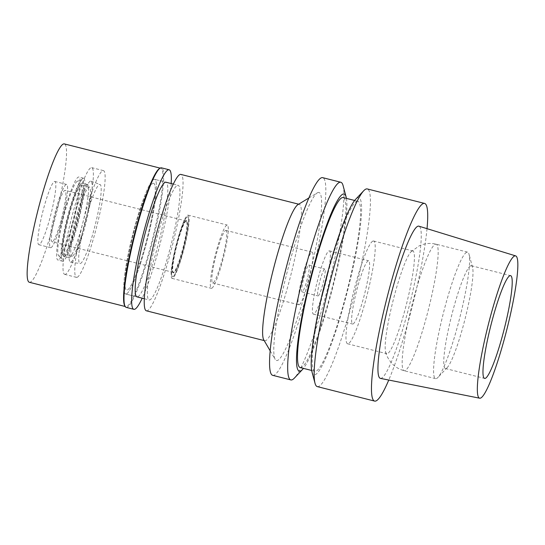 <?xml version="1.0" encoding="UTF-8"?>
<svg xmlns="http://www.w3.org/2000/svg" width="545" height="545" viewBox="0 0 545 545"><rect width="100%" height="100%" fill="white"/><g stroke="black" fill="none" stroke-linecap="round" stroke-linejoin="round"><path stroke-width="0.41" stroke-dasharray="2.73 2.04" d="M380.43 378.38A78.494 10.246 104.2 0 0 381.507 378.21A78.494 10.246 104.2 0 0 410.467 301.038A78.494 10.246 104.2 0 0 418.901 226.175M427.028 228.668A101.942 13.305 -75.8 0 1 388.762 380.042M317.306 386.609A101.942 13.305 104.2 0 0 318.791 386.405A101.942 13.305 104.2 0 0 356.478 285.859A101.942 13.305 104.2 0 0 367.269 188.938M311.972 371.833A91.328 11.922 104.2 0 0 315.344 374.653A91.328 11.922 104.2 0 0 350.231 279.932A91.328 11.922 104.2 0 0 357.452 197.917A91.328 11.922 104.2 0 0 355.558 199.402M356.607 201.459A87.67 11.445 -75.8 0 1 357.881 201.289A87.67 11.445 -75.8 0 1 348.602 284.633A87.67 11.445 -75.8 0 1 316.189 371.111A87.67 11.445 -75.8 0 1 314.915 371.281A87.67 11.445 -75.8 0 1 324.193 287.93A87.67 11.445 -75.8 0 1 356.607 201.459M300.213 367.568A87.67 11.445 104.2 0 0 301.494 367.391A87.67 11.445 104.2 0 0 333.901 280.92A87.67 11.445 104.2 0 0 343.187 197.569M346.422 198.387A91.328 11.922 -75.8 0 1 333.254 285.491A91.328 11.922 -75.8 0 1 303.456 368.386M343.078 185.593A101.942 13.305 -75.8 0 1 328.71 284.34A101.942 13.305 -75.8 0 1 294.429 378.053M272.711 375.335A101.942 13.305 104.2 0 0 274.196 375.137A101.942 13.305 104.2 0 0 311.883 274.585A101.942 13.305 104.2 0 0 322.674 177.663M317.667 192.658A86.655 11.309 -75.8 0 1 310.82 270.477A86.655 11.309 -75.8 0 1 277.718 360.34A86.655 11.309 -75.8 0 1 275.198 359.414A86.655 11.309 -75.8 0 1 286.725 273.726A86.655 11.309 -75.8 0 1 317.299 192.855A86.655 11.309 -75.8 0 1 317.667 192.658M297.931 204.641A70.339 9.183 -75.8 0 1 298.224 204.477A70.339 9.183 -75.8 0 1 299.253 204.341A70.339 9.183 -75.8 0 1 291.807 271.212A70.339 9.183 -75.8 0 1 265.803 340.591A70.339 9.183 -75.8 0 1 264.775 340.734A70.339 9.183 -75.8 0 1 263.753 339.842M146.407 310.814A70.339 9.183 104.2 0 0 147.429 310.67A70.339 9.183 104.2 0 0 173.433 241.292A70.339 9.183 104.2 0 0 180.879 174.42M177.275 185.409A59.126 7.719 -75.8 0 1 178.133 185.293A59.126 7.719 -75.8 0 1 171.873 241.503A59.126 7.719 -75.8 0 1 150.011 299.825A59.126 7.719 -75.8 0 1 149.153 299.941A59.126 7.719 -75.8 0 1 155.414 243.724A59.126 7.719 -75.8 0 1 177.275 185.409M126.495 293.878A59.126 7.719 104.2 0 0 148.356 235.556A59.126 7.719 104.2 0 0 154.617 179.346A59.126 7.719 104.2 0 0 153.751 179.462A59.126 7.719 104.2 0 0 131.897 237.784A59.126 7.719 104.2 0 0 125.636 293.993A59.126 7.719 104.2 0 0 126.495 293.878A59.126 7.719 -75.8 0 1 125.636 293.993A59.126 7.719 -75.8 0 1 131.897 237.784A59.126 7.719 -75.8 0 1 153.751 179.462A59.126 7.719 -75.8 0 1 154.617 179.346A59.126 7.719 -75.8 0 1 148.356 235.556A59.126 7.719 -75.8 0 1 126.495 293.878M152.811 183.406A55.052 7.187 -75.8 0 1 153.615 183.297A55.052 7.187 -75.8 0 1 147.79 235.638A55.052 7.187 -75.8 0 1 127.435 289.933A55.052 7.187 -75.8 0 1 126.638 290.042A55.052 7.187 -75.8 0 1 132.462 237.702A55.052 7.187 -75.8 0 1 152.811 183.406A55.052 7.187 104.2 0 0 132.462 237.702A55.052 7.187 104.2 0 0 126.638 290.042A55.052 7.187 104.2 0 0 127.435 289.933A55.052 7.187 104.2 0 0 147.79 235.638A55.052 7.187 104.2 0 0 153.615 183.297A55.052 7.187 104.2 0 0 152.811 183.406M77.267 277.248A55.052 7.187 104.2 0 0 97.616 222.953A55.052 7.187 104.2 0 0 103.448 170.619A55.052 7.187 104.2 0 0 102.644 170.728A55.052 7.187 104.2 0 0 82.295 225.024A55.052 7.187 104.2 0 0 76.463 277.357A55.052 7.187 104.2 0 0 77.267 277.248M99.354 184.537A40.78 5.321 -75.8 0 1 100.021 184.476A40.78 5.321 -75.8 0 1 95.566 223.498A40.78 5.321 -75.8 0 1 80.558 263.439A40.78 5.321 -75.8 0 1 80.033 263.535A40.78 5.321 -75.8 0 1 84.209 225.03A40.78 5.321 -75.8 0 1 99.354 184.537M172.976 276.69A30.922 4.033 104.2 0 0 184.36 246.401A30.922 4.033 104.2 0 0 187.739 216.815A30.922 4.033 104.2 0 0 187.235 216.862A30.922 4.033 104.2 0 0 175.749 247.566A30.922 4.033 104.2 0 0 172.581 276.765A30.922 4.033 104.2 0 0 172.976 276.69A30.922 4.033 -75.8 0 1 172.581 276.765A30.922 4.033 -75.8 0 1 175.749 247.566A30.922 4.033 -75.8 0 1 187.235 216.862A30.922 4.033 -75.8 0 1 187.739 216.815A30.922 4.033 -75.8 0 1 184.36 246.401A30.922 4.033 -75.8 0 1 172.976 276.69M187.623 215.214A32.625 4.258 -75.8 0 1 188.1 215.152A32.625 4.258 -75.8 0 1 184.646 246.163A32.625 4.258 -75.8 0 1 172.588 278.338A32.625 4.258 -75.8 0 1 172.111 278.406A32.625 4.258 -75.8 0 1 175.565 247.389A32.625 4.258 -75.8 0 1 187.623 215.214M211.78 288.244A32.625 4.258 104.2 0 0 223.838 256.068A32.625 4.258 104.2 0 0 227.292 225.058A32.625 4.258 104.2 0 0 226.822 225.119A32.625 4.258 104.2 0 0 214.757 257.295A32.625 4.258 104.2 0 0 211.303 288.312A32.625 4.258 104.2 0 0 211.78 288.244M225.548 230.446A27.114 3.543 -75.8 0 1 225.943 230.392A27.114 3.543 -75.8 0 1 223.075 256.177A27.114 3.543 -75.8 0 1 213.047 282.923A27.114 3.543 -75.8 0 1 212.652 282.971A27.114 3.543 -75.8 0 1 215.527 257.192A27.114 3.543 -75.8 0 1 225.548 230.446M299.28 304.716A27.114 3.543 104.2 0 0 309.308 277.97A27.114 3.543 104.2 0 0 312.176 252.192A27.114 3.543 104.2 0 0 311.781 252.246A27.114 3.543 104.2 0 0 301.76 278.992A27.114 3.543 104.2 0 0 298.885 304.771A27.114 3.543 104.2 0 0 299.28 304.716M308.729 265.068A13.863 1.812 -75.8 0 1 308.926 265.04A13.863 1.812 -75.8 0 1 307.462 278.222A13.863 1.812 -75.8 0 1 302.332 291.895A13.863 1.812 -75.8 0 1 302.134 291.922A13.863 1.812 -75.8 0 1 303.599 278.74A13.863 1.812 -75.8 0 1 308.729 265.068M318.212 295.908A13.863 1.812 104.2 0 0 323.335 282.235A13.863 1.812 104.2 0 0 324.8 269.053A13.863 1.812 104.2 0 0 324.602 269.08A13.863 1.812 104.2 0 0 319.472 282.753A13.863 1.812 104.2 0 0 318.007 295.935A13.863 1.812 104.2 0 0 318.212 295.908M328.928 250.932A32.625 4.258 -75.8 0 1 329.398 250.864A32.625 4.258 -75.8 0 1 325.944 281.881A32.625 4.258 -75.8 0 1 313.886 314.056A32.625 4.258 -75.8 0 1 313.409 314.124A32.625 4.258 -75.8 0 1 316.863 283.107A32.625 4.258 -75.8 0 1 328.928 250.932M353.078 323.962A32.625 4.258 104.2 0 0 365.143 291.786A32.625 4.258 104.2 0 0 368.597 260.776A32.625 4.258 104.2 0 0 368.12 260.837A32.625 4.258 104.2 0 0 356.062 293.012A32.625 4.258 104.2 0 0 352.608 324.03A32.625 4.258 104.2 0 0 353.078 323.962M372.821 241.115A53.008 6.921 -75.8 0 1 373.591 241.006A53.008 6.921 -75.8 0 1 367.977 291.405A53.008 6.921 -75.8 0 1 348.384 343.691A53.008 6.921 -75.8 0 1 347.608 343.793A53.008 6.921 -75.8 0 1 353.221 293.401A53.008 6.921 -75.8 0 1 372.821 241.115M412.013 251.02A53.008 6.921 104.2 0 0 410.916 251.885A53.008 6.921 104.2 0 0 393.088 300.615A53.008 6.921 104.2 0 0 385.615 351.961A53.008 6.921 104.2 0 0 386.807 353.705A53.008 6.921 104.2 0 0 387.577 353.596A53.008 6.921 104.2 0 0 407.176 301.31A53.008 6.921 104.2 0 0 412.79 250.918A53.008 6.921 104.2 0 0 412.013 251.02M466.629 252.274A65.243 8.516 104.2 0 0 442.506 316.631A65.243 8.516 104.2 0 0 435.598 378.659A65.243 8.516 104.2 0 0 436.552 378.53A65.243 8.516 104.2 0 0 437.907 377.467A65.243 8.516 104.2 0 0 459.844 317.49A65.243 8.516 104.2 0 0 469.041 254.29A65.243 8.516 104.2 0 0 467.576 252.144A65.243 8.516 104.2 0 0 466.629 252.274M470.601 265.831A53.008 6.921 -75.8 0 1 471.37 265.722A53.008 6.921 -75.8 0 1 472.556 267.466A53.008 6.921 -75.8 0 1 465.089 318.811A53.008 6.921 -75.8 0 1 447.261 367.541A53.008 6.921 -75.8 0 1 446.157 368.406A53.008 6.921 -75.8 0 1 445.388 368.509A53.008 6.921 -75.8 0 1 451.001 318.116A53.008 6.921 -75.8 0 1 470.601 265.831M90.266 181.192A41.795 5.457 104.2 0 0 74.747 222.701A41.795 5.457 104.2 0 0 70.462 262.165A41.795 5.457 104.2 0 0 71 262.07A41.795 5.457 104.2 0 0 86.383 221.127A41.795 5.457 104.2 0 0 90.947 181.131A41.795 5.457 104.2 0 0 90.266 181.192M186.308 220.739A26.916 3.515 104.2 0 0 176.355 247.28A26.916 3.515 104.2 0 0 173.508 272.868A26.916 3.515 104.2 0 0 173.903 272.813A26.916 3.515 104.2 0 0 183.849 246.272A26.916 3.515 104.2 0 0 186.703 220.684A26.916 3.515 104.2 0 0 186.308 220.739M173.508 272.718A26.916 3.515 -75.8 0 1 173.119 272.772A26.916 3.515 -75.8 0 1 175.967 247.185A26.916 3.515 -75.8 0 1 185.913 220.636A26.916 3.515 -75.8 0 1 186.308 220.582A26.916 3.515 -75.8 0 1 183.461 246.17A26.916 3.515 -75.8 0 1 173.508 272.718M185.825 221.032A26.507 3.461 104.2 0 0 176.021 247.178A26.507 3.461 104.2 0 0 173.215 272.377A26.507 3.461 104.2 0 0 173.603 272.323A26.507 3.461 104.2 0 0 183.399 246.177A26.507 3.461 104.2 0 0 186.206 220.977A26.507 3.461 104.2 0 0 185.825 221.032M52.49 241.708A26.507 3.461 -75.8 0 1 52.102 241.762A26.507 3.461 -75.8 0 1 54.909 216.563A26.507 3.461 -75.8 0 1 64.705 190.416A26.507 3.461 -75.8 0 1 65.093 190.362A26.507 3.461 -75.8 0 1 62.287 215.561A26.507 3.461 -75.8 0 1 52.49 241.708M66.115 184.496A32.625 4.258 104.2 0 0 54.357 215.473A32.625 4.258 104.2 0 0 50.31 247.519A32.625 4.258 104.2 0 0 51.08 247.628A32.625 4.258 104.2 0 0 63.431 214.246A32.625 4.258 104.2 0 0 66.258 184.448A32.625 4.258 104.2 0 0 66.115 184.496A32.625 4.258 104.2 0 0 54.357 215.473A32.625 4.258 104.2 0 0 50.31 247.519A32.625 4.258 104.2 0 0 50.603 247.689A32.625 4.258 104.2 0 0 51.08 247.628A32.625 4.258 104.2 0 0 63.138 215.452A32.625 4.258 104.2 0 0 66.592 184.435A32.625 4.258 104.2 0 0 66.258 184.448A32.625 4.258 104.2 0 0 66.115 184.496M62.9 259.066A40.861 5.334 -75.8 0 1 61.939 258.93A40.861 5.334 -75.8 0 1 67.001 218.79A40.861 5.334 -75.8 0 1 81.736 179.993A40.861 5.334 -75.8 0 1 81.907 179.932A40.861 5.334 -75.8 0 1 78.371 217.257A40.861 5.334 -75.8 0 1 62.9 259.066M80.544 185.007A35.677 4.66 104.2 0 0 67.348 220.2A35.677 4.66 104.2 0 0 63.574 254.12A35.677 4.66 104.2 0 0 64.092 254.052A35.677 4.66 104.2 0 0 77.281 218.858A35.677 4.66 104.2 0 0 81.062 184.939A35.677 4.66 104.2 0 0 80.544 185.007M72.41 256.157A35.677 4.66 -75.8 0 1 71.885 256.225A35.677 4.66 -75.8 0 1 75.666 222.305A35.677 4.66 -75.8 0 1 88.855 187.112A35.677 4.66 -75.8 0 1 89.373 187.037A35.677 4.66 -75.8 0 1 85.599 220.963A35.677 4.66 -75.8 0 1 72.41 256.157M137.865 296.752A59.126 7.719 104.2 0 0 159.719 238.431A59.126 7.719 104.2 0 0 165.98 182.221L154.617 179.346L165.98 182.221M65.509 274.278A55.052 7.187 -75.8 0 1 64.705 274.387A55.052 7.187 -75.8 0 1 70.537 222.053A55.052 7.187 -75.8 0 1 90.886 167.751A55.052 7.187 -75.8 0 1 91.689 167.642A55.052 7.187 -75.8 0 1 85.858 219.982A55.052 7.187 -75.8 0 1 65.509 274.278M86.893 184.523A37.721 4.925 104.2 0 0 72.948 221.726A37.721 4.925 104.2 0 0 68.949 257.587A37.721 4.925 104.2 0 0 69.501 257.512A37.721 4.925 104.2 0 0 83.446 220.309A37.721 4.925 104.2 0 0 87.438 184.448A37.721 4.925 104.2 0 0 86.893 184.523M64.405 256.225A37.721 4.925 -75.8 0 1 63.854 256.3A37.721 4.925 -75.8 0 1 67.852 220.439A37.721 4.925 -75.8 0 1 81.798 183.236A37.721 4.925 -75.8 0 1 82.343 183.161A37.721 4.925 -75.8 0 1 78.351 219.022A37.721 4.925 -75.8 0 1 64.405 256.225M82.969 178.304A42.817 5.586 104.2 0 0 67.144 220.534A42.817 5.586 104.2 0 0 62.607 261.239A42.817 5.586 104.2 0 0 63.234 261.157A42.817 5.586 104.2 0 0 79.059 218.92A42.817 5.586 104.2 0 0 83.596 178.215A42.817 5.586 104.2 0 0 82.969 178.304M58.526 259.965A42.817 5.586 -75.8 0 1 57.906 260.047A42.817 5.586 -75.8 0 1 62.437 219.342A42.817 5.586 -75.8 0 1 78.269 177.111A42.817 5.586 -75.8 0 1 78.889 177.03A42.817 5.586 -75.8 0 1 74.358 217.734A42.817 5.586 -75.8 0 1 58.526 259.965M77.274 181.281A38.504 5.028 104.2 0 0 63.39 217.843A38.504 5.028 104.2 0 0 58.615 255.673A38.504 5.028 104.2 0 0 59.521 255.796A38.504 5.028 104.2 0 0 74.1 216.392A38.504 5.028 104.2 0 0 77.438 181.219A38.504 5.028 104.2 0 0 77.274 181.281M54.357 181.526A32.625 4.258 -75.8 0 1 54.834 181.465A32.625 4.258 -75.8 0 1 51.38 212.475A32.625 4.258 -75.8 0 1 39.322 244.651A32.625 4.258 -75.8 0 1 38.845 244.719A32.625 4.258 -75.8 0 1 42.299 213.701A32.625 4.258 -75.8 0 1 54.357 181.526M29.348 282.276A71.361 9.313 104.2 0 0 30.391 282.133A71.361 9.313 104.2 0 0 56.775 211.746A71.361 9.313 104.2 0 0 64.33 143.907M159.406 168.582A71.361 9.313 -75.8 0 1 159.712 168.419A71.361 9.313 -75.8 0 1 160.748 168.276A71.361 9.313 -75.8 0 1 153.193 236.121A71.361 9.313 -75.8 0 1 126.815 306.508A71.361 9.313 -75.8 0 1 125.772 306.644A71.361 9.313 -75.8 0 1 124.737 305.745M126.208 307.387A71.974 9.394 104.2 0 0 127.258 307.244A71.974 9.394 104.2 0 0 153.867 236.258A71.974 9.394 104.2 0 0 161.49 167.833M171.178 183.529A71.974 9.394 -75.8 0 1 142.197 298.183M435.203 244.33A65.243 8.516 -75.8 0 1 436.15 244.201A65.243 8.516 -75.8 0 1 429.242 306.229A65.243 8.516 -75.8 0 1 405.126 370.586A65.243 8.516 -75.8 0 1 404.172 370.709A65.243 8.516 -75.8 0 1 411.08 308.681A65.243 8.516 -75.8 0 1 435.203 244.33M354.645 200.465L357.881 201.289M311.672 370.464L314.915 371.281M270.191 350.857L275.198 359.414M308.831 198.005L317.299 192.855M264.189 340.584L264.775 340.734M298.667 204.191L299.253 204.341M173.31 184.074L178.133 185.293M125.636 293.993L136.999 296.868L125.636 293.993M144.33 298.721L149.153 299.941M103.448 170.619L91.689 167.642M76.463 277.357L64.705 274.387M90.947 181.131L100.021 184.476M70.462 262.165L80.033 263.535M188.1 215.152L227.292 225.058M172.111 278.406L211.303 288.312M225.943 230.392L312.176 252.192M212.652 282.971L298.885 304.771M308.926 265.04L324.8 269.053M302.134 291.922L318.007 295.935M329.398 250.864L368.597 260.776M313.409 314.124L352.608 324.03M373.591 241.006L412.79 250.918M347.608 343.793L386.807 353.705M410.916 251.885L419.357 245.768C424.705 243.336 430.305 242.818 436.15 244.201L467.576 252.144M435.598 378.659L404.172 370.709C399.022 369.353 394.716 366.696 391.269 362.752C387.938 358.406 386.058 354.809 385.615 351.961M472.556 267.466L469.041 254.29M447.261 367.541L437.907 377.467M445.388 368.509L484.6 378.421M471.37 265.722L510.583 275.634M173.508 272.868L173.119 272.772M186.703 220.684L186.308 220.582M173.215 272.377L52.102 241.762M186.206 220.977L65.093 190.362M58.615 255.673L61.939 258.93M77.438 181.219L81.907 179.932M71.885 256.225L63.574 254.12M89.373 187.037L81.062 184.939M68.949 257.587L63.854 256.3M87.438 184.448L82.343 183.161M62.607 261.239L57.906 260.047M83.596 178.215L78.889 177.03M66.592 184.435L54.834 181.465M50.603 247.689L38.845 244.719M125.772 306.644L125.173 306.494M160.748 168.276L160.155 168.126"/><path stroke-width="0.82" d="M515.638 255.884L418.901 226.175A78.494 10.246 104.2 0 0 417.695 226.311A78.494 10.246 104.2 0 0 388.612 303.987A78.494 10.246 104.2 0 0 380.43 378.38L479.661 398.204A73.398 9.578 -75.8 0 1 487.319 328.642A73.398 9.578 -75.8 0 1 514.507 256.014A73.398 9.578 -75.8 0 1 515.638 255.884A73.398 9.578 -75.8 0 1 507.749 325.883A73.398 9.578 -75.8 0 1 480.67 398.048A73.398 9.578 -75.8 0 1 479.661 398.204M388.762 380.042A101.942 13.305 -75.8 0 1 376.105 400.895A101.942 13.305 -75.8 0 1 374.619 401.093A101.942 13.305 -75.8 0 1 385.41 304.178A101.942 13.305 -75.8 0 1 423.097 203.626A101.942 13.305 -75.8 0 1 424.582 203.428A101.942 13.305 -75.8 0 1 427.028 228.668M424.582 203.428L367.269 188.938A101.942 13.305 104.2 0 0 365.784 189.135A101.942 13.305 104.2 0 0 363.672 190.798A101.942 13.305 104.2 0 0 329.384 284.51A101.942 13.305 104.2 0 0 315.017 383.258A101.942 13.305 104.2 0 0 317.306 386.609L374.619 401.093M363.672 190.798L355.558 199.402A91.328 11.922 104.2 0 0 324.84 283.359A91.328 11.922 104.2 0 0 311.972 371.833L315.017 383.258M354.645 200.465L343.187 197.569A87.67 11.445 104.2 0 0 341.906 197.74A87.67 11.445 104.2 0 0 309.499 284.218A87.67 11.445 104.2 0 0 300.213 367.568L311.672 370.464M303.456 368.386A91.328 11.922 -75.8 0 1 302.543 369.449A91.328 11.922 -75.8 0 1 300.649 370.934A91.328 11.922 -75.8 0 1 307.864 288.918A91.328 11.922 -75.8 0 1 342.75 194.204A91.328 11.922 -75.8 0 1 346.13 197.018A91.328 11.922 -75.8 0 1 346.422 198.387M302.543 369.449L294.429 378.053A101.942 13.305 -75.8 0 1 292.311 379.715A101.942 13.305 -75.8 0 1 290.826 379.913A101.942 13.305 -75.8 0 1 301.617 282.998A101.942 13.305 -75.8 0 1 339.31 182.446A101.942 13.305 -75.8 0 1 340.795 182.248A101.942 13.305 -75.8 0 1 343.078 185.593L346.13 197.018M340.795 182.248L322.674 177.663A101.942 13.305 104.2 0 0 321.189 177.868A101.942 13.305 104.2 0 0 283.502 278.413A101.942 13.305 104.2 0 0 272.711 375.335L290.826 379.913M270.191 350.857L263.753 339.842A70.339 9.183 -75.8 0 1 273.113 270.286A70.339 9.183 -75.8 0 1 297.931 204.641L308.831 198.005M298.667 204.191L180.879 174.42A70.339 9.183 104.2 0 0 179.857 174.557A70.339 9.183 104.2 0 0 153.853 243.935A70.339 9.183 104.2 0 0 146.407 310.814L264.189 340.584M509.807 275.743A53.008 6.921 104.2 0 0 490.214 328.029A53.008 6.921 104.2 0 0 484.6 378.421A53.008 6.921 104.2 0 0 485.37 378.319A53.008 6.921 104.2 0 0 504.97 326.033A53.008 6.921 104.2 0 0 510.583 275.634A53.008 6.921 104.2 0 0 509.807 275.743M173.31 184.074L165.98 182.221A59.126 7.719 104.2 0 0 165.121 182.337A59.126 7.719 104.2 0 0 143.26 240.652A59.126 7.719 104.2 0 0 136.999 296.868A59.126 7.719 104.2 0 0 137.865 296.752M160.155 168.126L64.33 143.907A71.361 9.313 104.2 0 0 63.288 144.043A71.361 9.313 104.2 0 0 36.903 214.43A71.361 9.313 104.2 0 0 29.348 282.276L125.173 306.494A71.974 9.394 104.2 0 0 126.208 307.387L133.852 309.322A71.974 9.394 -75.8 0 1 141.475 240.897A71.974 9.394 -75.8 0 1 168.085 169.911A71.974 9.394 -75.8 0 1 169.127 169.767A71.974 9.394 -75.8 0 1 171.178 183.529M124.737 305.745A71.361 9.313 -75.8 0 1 134.233 235.181A71.361 9.313 -75.8 0 1 159.406 168.582L160.135 168.139A71.974 9.394 104.2 0 0 134.744 235.311A71.974 9.394 104.2 0 0 125.166 306.481L124.737 305.745M169.127 169.767L161.49 167.833A71.974 9.394 104.2 0 0 160.441 167.976A71.974 9.394 104.2 0 0 160.135 168.139M142.197 298.183A71.974 9.394 -75.8 0 1 134.901 309.178A71.974 9.394 -75.8 0 1 133.852 309.322M136.999 296.868L144.33 298.721"/></g></svg>
